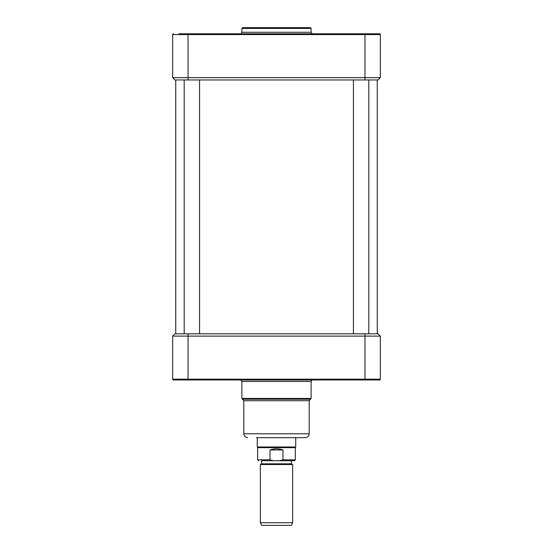 <?xml version="1.0" encoding="UTF-8"?>
<svg xmlns="http://www.w3.org/2000/svg" width="553" height="553" viewBox="0 0 553 553"><rect width="100%" height="100%" fill="white"/><g stroke="black" fill="none" stroke-linecap="round" stroke-linejoin="round"><path stroke-width="0.83" d="M380.346 77.648L378.038 79.957L174.962 79.957L172.654 77.648L172.654 34.576L380.346 34.576L380.346 77.648L172.654 77.648M270.009 449.962C274.336 448.435 278.664 448.435 282.991 449.962L282.991 459.813L279.369 460.732L273.631 460.732L270.009 459.813L270.009 449.962L282.991 449.962M261.576 460.732L273.631 460.732L261.576 460.732L261.576 463.808L260.345 464.52L260.345 522.709L292.655 522.709L292.655 464.52L260.345 464.52M279.369 460.732L294.424 460.732L295.343 459.813L282.991 459.813M270.009 459.813L257.657 459.813L257.657 447.654L295.343 447.654L295.343 459.813M295.731 437.658L295.731 446.99L257.269 446.99L257.269 437.658M291.424 460.732L291.424 463.808L261.576 463.808M291.424 463.808L292.655 464.52M292.655 522.709L291.424 525.35L261.576 525.35L260.345 522.709M295.343 447.654L295.731 446.99M309.196 433.808L243.804 433.808L243.804 400.731L309.196 400.731L309.196 433.808C308.968 436.144 307.682 437.43 305.346 437.658L256.502 437.658M242.656 27.65L310.344 27.65L311.118 28.417L241.882 28.417L242.656 27.65M178.806 33.802L188.034 33.802L178.806 33.802M380.346 34.576A0.767 0.767 0 0 0 379.579 33.802A0.767 0.767 0 0 1 380.346 34.576A0.767 0.767 0 0 0 379.579 33.802L188.034 33.802L188.034 79.957M173.421 33.802A0.767 0.767 0 0 0 172.654 34.576M172.654 336.113L174.962 333.812L378.038 333.812L380.346 336.113L380.346 379.192A0.767 0.767 0 0 1 379.579 379.966A0.767 0.767 0 0 0 380.346 379.192A0.767 0.767 0 0 1 379.579 379.966A0.767 0.767 0 0 0 380.346 379.192L172.654 379.192L172.654 336.113L380.346 336.113M188.034 333.812L188.034 379.966L173.421 379.966L379.579 379.966M173.421 379.966A0.767 0.767 0 0 1 172.654 379.192A0.767 0.767 0 0 0 173.421 379.966A0.767 0.767 0 0 1 172.654 379.192A0.767 0.767 0 0 0 173.421 379.966M199.578 79.957L199.578 333.812M364.966 33.802L364.966 79.957M311.118 28.417L311.118 32.268L241.882 32.268L241.882 28.417M312.314 33.802L240.686 33.802M243.804 400.731L242.525 399.218L310.475 399.218L309.196 400.731M240.686 379.966L241.882 381.501L311.118 381.501L311.118 398.457L241.882 398.457L242.525 399.218M240.859 380.049L312.141 380.049L311.118 381.501M364.966 379.966L364.966 333.812M257.657 459.813L258.576 460.732M257.657 447.654L257.269 446.99M311.118 32.268L312.141 33.719M241.882 32.268L240.859 33.719M243.804 433.808C244.032 436.144 245.318 437.43 247.654 437.658M175.73 79.957L175.73 333.812M377.27 79.957L377.27 333.812M311.118 398.457L310.475 399.218M241.882 381.501L241.882 398.457M184.19 79.957L184.19 333.812M353.422 79.957L353.422 333.812M368.81 79.957L368.81 333.812"/></g></svg>
